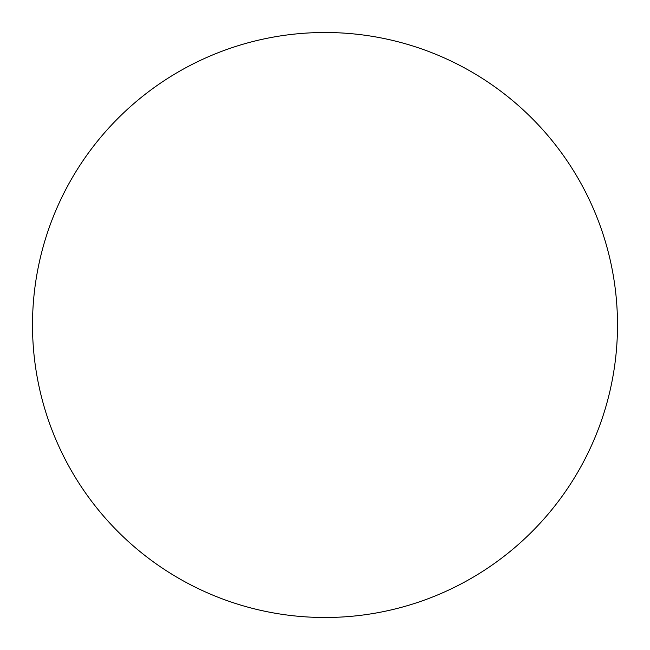 <?xml version="1.0" encoding="UTF-8"?>
<svg xmlns="http://www.w3.org/2000/svg" width="650" height="650" viewBox="0 0 650 650"><rect width="100%" height="100%" fill="white"/><g stroke="black" fill="none" stroke-linecap="round" stroke-linejoin="round"><path stroke-width="0.97" d="M325 32.5A292.5 292.5 0 0 1 617.5 325A292.5 292.5 0 0 1 325 617.5A292.5 292.5 0 0 1 32.5 325A292.5 292.5 0 0 1 325 32.5M32.5 325A292.5 292.5 0 0 0 325 617.5A292.5 292.5 0 0 0 617.5 325A292.5 292.5 0 0 0 325 32.5A292.5 292.5 0 0 0 32.5 325"/></g></svg>
